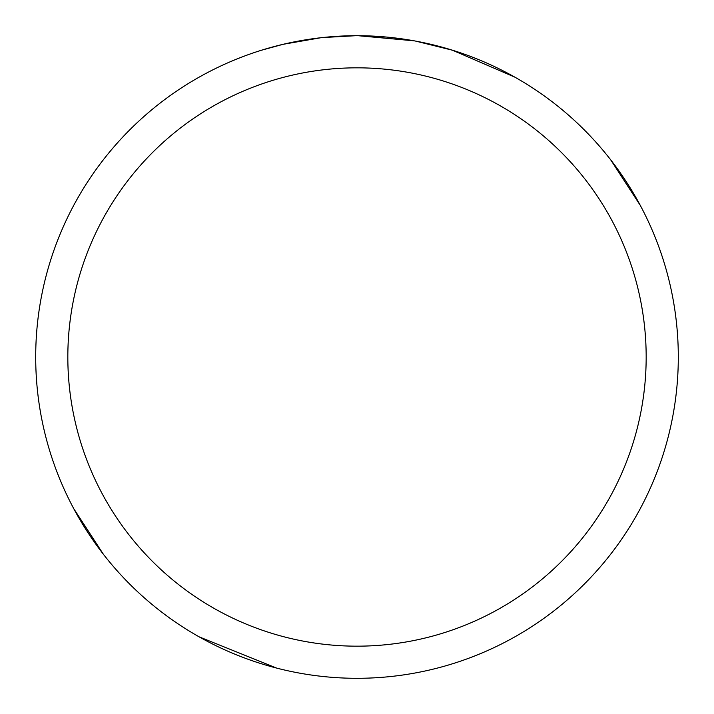 <?xml version="1.0" encoding="UTF-8"?>
<svg xmlns="http://www.w3.org/2000/svg" width="714" height="714" viewBox="0 0 714 714"><rect width="100%" height="100%" fill="white"/><g stroke="black" fill="none" stroke-linecap="round" stroke-linejoin="round"><path stroke-width="1.07" d="M357 67.83A289.17 289.17 0 0 1 646.17 357A289.17 289.17 0 0 1 357 646.17A289.17 289.17 0 0 1 67.83 357A289.17 289.17 0 0 1 357 67.83M357 35.7A321.3 321.3 0 0 1 678.3 357A321.3 321.3 0 0 1 357 678.3A321.3 321.3 0 0 1 35.7 357A321.3 321.3 0 0 1 357 35.7M640.279 205.391L610.657 159.784M514.874 77.166L452.48 50.221L415.593 41.091M386.711 37.074L360.275 35.718M372.895 36.093L377.715 36.369M414.075 40.814L358.142 35.709M391.254 37.53L397.921 38.315M320.764 37.753L283.092 44.313L261.538 50.212M322.273 37.583L355.867 35.7L322.273 37.583M309.314 39.261L312.072 38.859M328.36 36.976L330.912 36.762M73.738 508.654L103.343 554.216M199.126 636.834L276.604 668.081"/></g></svg>
